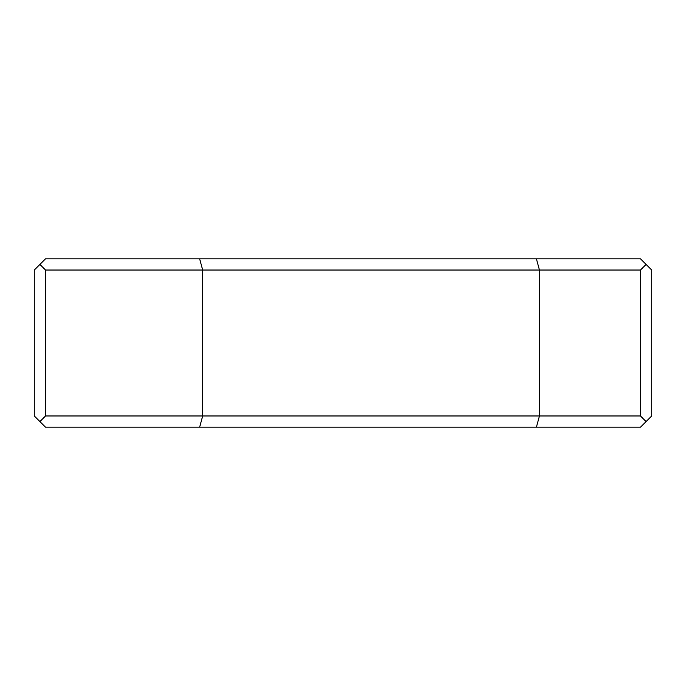 <?xml version="1.0" encoding="UTF-8"?>
<svg xmlns="http://www.w3.org/2000/svg" width="686" height="686" viewBox="0 0 686 686"><rect width="100%" height="100%" fill="white"/><g stroke="black" fill="none" stroke-linecap="round" stroke-linejoin="round"><path stroke-width="1.03" d="M202.679 270.035L45.525 270.035L45.525 415.965L202.679 415.965L202.679 270.035L199.643 258.811L45.525 258.811L39.917 264.419L45.525 270.035L202.679 270.035L202.679 415.965L539.445 415.965L539.445 270.035L202.679 270.035L539.445 270.035L536.409 258.811L640.475 258.811L199.643 258.811L536.409 258.811L539.445 270.035L539.445 415.965L45.525 415.965L45.525 270.035L39.917 264.419L34.3 270.035L34.3 415.965L39.917 421.581L45.525 415.965L39.917 421.581L45.525 427.189L199.643 427.189L202.679 415.965L199.643 427.189L536.409 427.189L539.445 415.965L640.475 415.965L640.475 270.035L539.445 270.035L640.475 270.035L646.083 264.419L640.475 258.811L651.7 270.035L646.083 264.419L640.475 270.035L640.475 415.965L539.445 415.965L536.409 427.189L45.525 427.189L34.3 415.965L34.3 270.035L45.525 258.811L199.643 258.811L202.679 270.035M424.54 427.189L640.475 427.189L536.409 427.189L640.475 427.189L646.083 421.581L640.475 415.965L646.083 421.581L651.7 415.965L651.7 270.035L651.7 415.965L640.475 427.189L424.54 427.189"/></g></svg>
